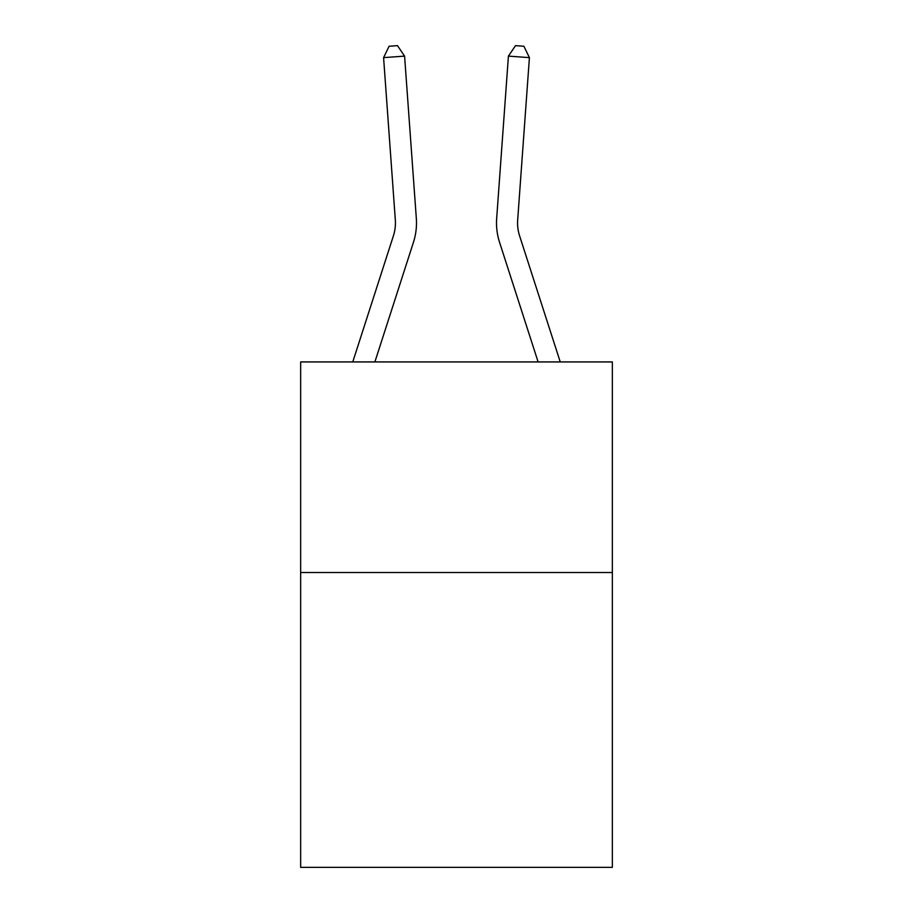 <?xml version="1.0" encoding="UTF-8"?>
<svg xmlns="http://www.w3.org/2000/svg" width="913" height="913" viewBox="0 0 913 913"><rect width="100%" height="100%" fill="white"/><g stroke="black" fill="none" stroke-linecap="round" stroke-linejoin="round"><path stroke-width="1.37" d="M612.338 572.519L612.338 867.35L300.662 867.35L300.662 361.925L612.338 361.925L612.338 572.519L300.662 572.519M416.328 218.378L404.585 56.115L416.328 218.378A63.18 63.18 0 0 1 413.441 242.322L374.889 361.925M352.76 361.925L393.4 235.862A42.124 42.124 -20.3 0 0 395.318 219.896L383.586 57.633L389.098 46.255L397.497 45.65L404.585 56.115L383.586 57.633M560.24 361.925L519.6 235.862A42.124 42.124 20.3 0 1 517.682 219.896L529.414 57.633L508.415 56.115L496.672 218.378A63.18 63.18 0 0 0 499.559 242.322L538.111 361.925M519.6 235.862A42.124 42.124 0 0 1 517.682 219.896A42.124 42.124 0 0 0 519.6 235.862A42.124 42.124 0 0 1 517.682 219.896A42.124 42.124 0 0 0 519.6 235.862A42.124 42.124 0 0 1 517.682 219.896A42.124 42.124 0 0 0 519.6 235.862A42.124 42.124 0 0 1 517.682 219.896A42.124 42.124 0 0 0 519.6 235.862A42.124 42.124 0 0 1 517.682 219.896A42.124 42.124 0 0 0 519.6 235.862A42.124 42.124 0 0 1 517.682 219.896A42.124 42.124 0 0 0 519.6 235.862A42.124 42.124 0 0 1 517.682 219.896A42.124 42.124 0 0 0 519.6 235.862A42.124 42.124 0 0 1 517.682 219.896A42.124 42.124 0 0 0 519.6 235.862A42.124 42.124 0 0 1 517.682 219.896A42.124 42.124 0 0 0 519.6 235.862A42.124 42.124 0 0 1 517.682 219.896A42.124 42.124 0 0 0 519.6 235.862A42.124 42.124 0 0 1 517.682 219.896A42.124 42.124 0 0 0 519.6 235.862A42.124 42.124 0 0 1 517.682 219.896A42.124 42.124 0 0 0 519.6 235.862A42.124 42.124 0 0 1 517.682 219.896A42.124 42.124 0 0 0 519.6 235.862A42.124 42.124 0 0 1 517.682 219.896M529.414 57.633L523.902 46.255L515.503 45.65L508.415 56.115L496.672 218.378M393.4 235.862A42.124 42.124 0 0 0 395.318 219.896A42.124 42.124 0 0 1 393.4 235.862A42.124 42.124 0 0 0 395.318 219.896A42.124 42.124 0 0 1 393.4 235.862A42.124 42.124 0 0 0 395.318 219.896A42.124 42.124 0 0 1 393.4 235.862A42.124 42.124 0 0 0 395.318 219.896A42.124 42.124 0 0 1 393.4 235.862A42.124 42.124 0 0 0 395.318 219.896A42.124 42.124 0 0 1 393.4 235.862A42.124 42.124 0 0 0 395.318 219.896A42.124 42.124 0 0 1 393.4 235.862A42.124 42.124 0 0 0 395.318 219.896A42.124 42.124 0 0 1 393.4 235.862"/></g></svg>
